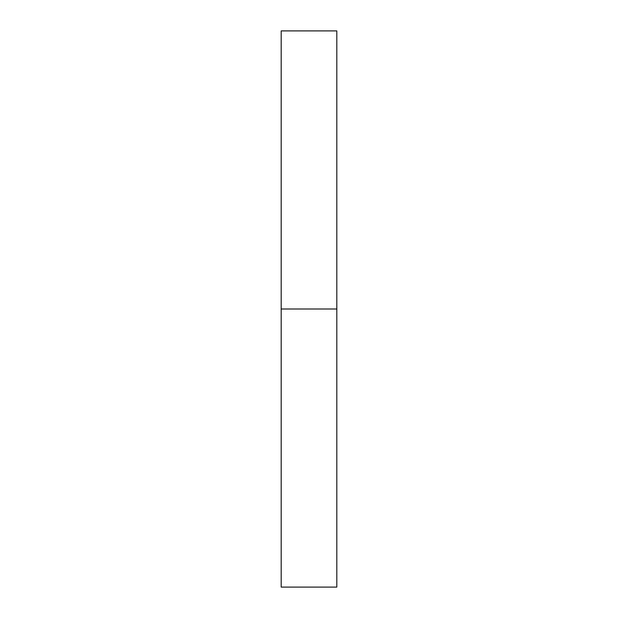 <?xml version="1.0" encoding="UTF-8"?>
<svg xmlns="http://www.w3.org/2000/svg" width="618" height="618" viewBox="0 0 618 618"><rect width="100%" height="100%" fill="white"/><g stroke="black" fill="none" stroke-linecap="round" stroke-linejoin="round"><path stroke-width="0.93" d="M336.81 309L281.19 309L336.81 309L336.81 30.9L281.19 30.9L281.19 587.1L336.81 587.1L336.81 309"/></g></svg>
